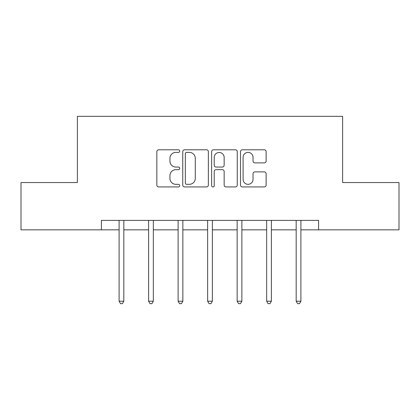<?xml version="1.0" encoding="UTF-8"?>
<svg xmlns="http://www.w3.org/2000/svg" width="420" height="420" viewBox="0 0 420 420"><rect width="100%" height="100%" fill="white"/><g stroke="black" fill="none" stroke-linecap="round" stroke-linejoin="round"><path stroke-width="0.63" d="M179.728 151.09A1.302 1.302 0 0 0 178.432 149.788L158.702 149.788A1.859 1.859 0 0 0 156.844 151.646L156.844 185.073A1.859 1.859 0 0 0 158.702 186.931L178.432 186.931A1.302 1.302 0 0 0 179.728 185.63A1.302 1.302 0 0 0 178.432 184.328L175.875 184.328A5.943 5.943 0 0 1 169.937 178.39L169.937 175.602A5.943 5.943 0 0 1 175.875 169.659L178.432 169.659A1.302 1.302 0 0 0 179.728 168.357A1.302 1.302 0 0 0 178.432 167.06L175.875 167.06A5.943 5.943 0 0 1 169.937 161.117L169.937 158.329A5.943 5.943 0 0 1 175.875 152.387L178.432 152.387A1.302 1.302 0 0 0 179.728 151.09M264.269 162.881A1.859 1.859 0 0 0 266.128 161.023L266.128 151.646A1.859 1.859 0 0 0 264.269 149.788L242.361 149.788A1.859 1.859 0 0 0 240.503 151.646L240.503 185.073A1.859 1.859 0 0 0 242.361 186.931L264.269 186.931A1.859 1.859 0 0 0 266.128 185.073L266.128 173.744A1.859 1.859 0 0 0 264.269 171.89L254.893 171.89A1.859 1.859 0 0 0 253.034 173.744L253.034 179.361A4.967 4.967 0 0 1 248.068 184.328A4.967 4.967 0 0 1 243.101 179.361L243.101 157.358A4.967 4.967 0 0 1 248.068 152.387A4.967 4.967 0 0 1 253.034 157.358L253.034 161.023A1.859 1.859 0 0 0 254.893 162.881L264.269 162.881M101.404 229.845L21 229.845L21 182.548L77.38 182.548L77.38 116.335L342.62 116.335L342.62 182.548L399 182.548L399 229.845L318.596 229.845L318.596 220.385L101.404 220.385L101.404 229.845L119.096 229.845M208.373 151.646A1.859 1.859 0 0 0 206.519 149.788L184.606 149.788A1.859 1.859 0 0 0 182.747 151.646L182.747 185.073A1.859 1.859 0 0 0 184.606 186.931L206.519 186.931A1.859 1.859 0 0 0 208.373 185.073L208.373 151.646M213.481 149.788L235.394 149.788A1.859 1.859 0 0 1 237.253 151.646L237.253 185.073A1.859 1.859 0 0 1 235.394 186.931L226.018 186.931A1.859 1.859 0 0 1 224.159 185.073L224.159 171.518A1.859 1.859 0 0 0 222.301 169.659L216.079 169.659A1.859 1.859 0 0 0 214.226 171.518L214.226 185.63A1.302 1.302 0 0 1 212.924 186.931A1.302 1.302 0 0 1 211.628 185.63L211.628 151.646A1.859 1.859 0 0 1 213.481 149.788M123.827 229.845L148.607 229.845M153.337 229.845L178.122 229.845M182.852 229.845L207.638 229.845M212.363 229.845L237.148 229.845M241.878 229.845L266.663 229.845M271.394 229.845L296.173 229.845M300.904 229.845L318.596 229.845M186.648 152.387A1.302 1.302 0 0 0 185.346 153.689L185.346 183.031A1.302 1.302 0 0 0 186.648 184.328L189.341 184.328A5.943 5.943 0 0 0 195.284 178.39L195.284 158.329A5.943 5.943 0 0 0 189.341 152.387L186.648 152.387M224.159 157.447A4.967 4.967 0 0 0 219.193 152.481A4.967 4.967 0 0 0 214.226 157.447L214.226 165.202A1.859 1.859 0 0 0 216.079 167.06L222.301 167.06A1.859 1.859 0 0 0 224.159 165.202L224.159 157.447M124.073 220.385L123.963 220.663A1.89 1.89 0 0 0 123.827 221.372L123.827 301.208L119.096 301.208L119.096 221.372A1.89 1.89 0 0 0 118.96 220.663L118.844 220.385M123.827 301.208L122.404 303.665L120.514 303.665L119.096 301.208M153.589 220.385L153.473 220.663A1.89 1.89 0 0 0 153.337 221.372L153.337 301.208L148.607 301.208L148.607 221.372A1.89 1.89 0 0 0 148.47 220.663L148.36 220.385M153.337 301.208L151.919 303.665L150.029 303.665L148.607 301.208M183.099 220.385L182.989 220.663A1.89 1.89 0 0 0 182.852 221.372L182.852 301.208L178.122 301.208L178.122 221.372A1.89 1.89 0 0 0 177.986 220.663L177.875 220.385M182.852 301.208L181.435 303.665L179.54 303.665L178.122 301.208M212.615 220.385L212.504 220.663A1.89 1.89 0 0 0 212.363 221.372L212.363 301.208L207.638 301.208L207.638 221.372A1.89 1.89 0 0 0 207.496 220.663L207.386 220.385M212.363 301.208L210.945 303.665L209.055 303.665L207.638 301.208M242.125 220.385L242.015 220.663A1.89 1.89 0 0 0 241.878 221.372L241.878 301.208L237.148 301.208L237.148 221.372A1.89 1.89 0 0 0 237.011 220.663L236.901 220.385M241.878 301.208L240.46 303.665L238.565 303.665L237.148 301.208M271.64 220.385L271.53 220.663A1.89 1.89 0 0 0 271.394 221.372L271.394 301.208L266.663 301.208L266.663 221.372A1.89 1.89 0 0 0 266.527 220.663L266.411 220.385M271.394 301.208L269.971 303.665L268.081 303.665L266.663 301.208M301.156 220.385L301.04 220.663A1.89 1.89 0 0 0 300.904 221.372L300.904 301.208L296.173 301.208L296.173 221.372A1.89 1.89 0 0 0 296.037 220.663L295.927 220.385M300.904 301.208L299.486 303.665L297.596 303.665L296.173 301.208"/></g></svg>
